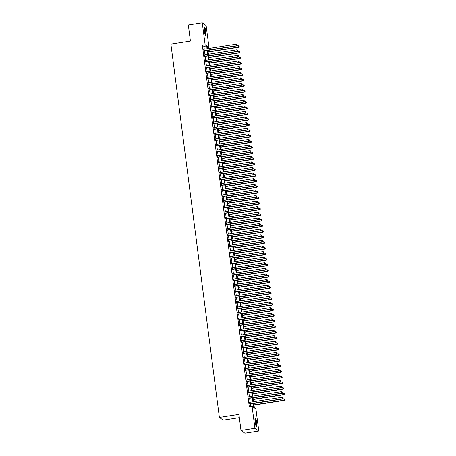 <?xml version="1.0" encoding="UTF-8"?>
<svg xmlns="http://www.w3.org/2000/svg" width="456" height="456" viewBox="0 0 456 456"><rect width="100%" height="100%" fill="white"/><g stroke="black" fill="none" stroke-linecap="round" stroke-linejoin="round"><path stroke-width="0.68" d="M255.103 421.794A4.463 0.724 -98.9 0 1 255.229 417.964A4.463 0.724 -98.9 0 1 256.728 422.951A4.463 0.724 -98.9 0 1 256.603 426.782A4.463 0.724 -98.9 0 1 255.103 421.794M204.334 30.877A4.463 0.724 -98.9 0 1 204.459 27.046A4.463 0.724 -98.9 0 1 205.958 32.028A4.463 0.724 -98.9 0 1 205.833 35.859A4.463 0.724 -98.9 0 1 204.334 30.877M239.326 417.622L223.235 420.13L219.382 417.394L170.903 44.129L190.426 41.086L188.334 24.972L202.27 22.8L206.123 25.536L208.985 47.532L207.423 46.426L207.708 48.621M207.594 47.749L208.985 47.532M253.775 403.332L254.368 407.92L255.93 409.026L258.791 431.028L254.938 428.292L252.082 406.296L253.644 407.402L253.126 403.435M254.938 428.292L240.996 430.464L244.849 433.2L258.791 431.028M249.643 402.323L249.854 403.948M248.913 396.72L249.124 398.339M248.184 391.117L248.395 392.736M247.46 385.508L247.671 387.133M246.73 379.905L246.941 381.529M246.001 374.302L246.211 375.921M245.271 368.699L245.482 370.318M244.547 363.09L244.758 364.714M243.817 357.487L244.028 359.111M243.088 351.884L243.299 353.503M242.364 346.281L242.575 347.899M241.634 340.672L241.845 342.296M240.905 335.069L241.116 336.693M240.181 329.466L240.392 331.084M239.451 323.863L239.662 325.481M238.722 318.254L238.933 319.878M237.992 312.651L238.203 314.275M237.268 307.048L237.479 308.666M236.539 301.439L236.749 303.063M235.809 295.836L236.02 297.46M235.085 290.233L235.296 291.857M234.355 284.63L234.566 286.248M233.626 279.021L233.837 280.645M232.902 273.418L233.107 275.042M232.172 267.815L232.383 269.433M231.443 262.211L231.654 263.83M230.713 256.603L230.924 258.227M229.989 250.999L230.2 252.624M229.26 245.396L229.471 247.015M228.53 239.793L228.741 241.412M227.806 234.184L228.017 235.809M227.077 228.581L227.287 230.206M226.347 222.978L226.558 224.597M225.623 217.375L225.828 218.994M224.893 211.766L225.104 213.391M224.164 206.163L224.375 207.788M223.434 200.56L223.645 202.179M222.71 194.957L222.921 196.576M221.981 189.348L222.192 190.973M221.251 183.745L221.462 185.37M220.527 178.142L220.738 179.761M219.798 172.533L220.009 174.158M219.068 166.93L219.279 168.555M218.338 161.327L218.549 162.952M217.615 155.724L217.825 157.343M216.885 150.115L217.096 151.74M216.155 144.512L216.366 146.137M215.431 138.909L215.642 140.534M214.702 133.306L214.913 134.925M213.972 127.697L214.183 129.322M213.248 122.094L213.459 123.718M212.519 116.491L212.73 118.11M211.789 110.888L212 112.507M211.06 105.279L211.27 106.903M210.336 99.676L210.547 101.3M209.606 94.073L209.817 95.692M208.876 88.47L209.087 90.088M208.153 82.861L208.363 84.485M207.423 77.258L207.634 78.882M206.693 71.655L206.904 73.273M205.969 66.052L206.175 67.67M205.24 60.443L205.451 62.067M204.51 54.84L204.721 56.464M204.271 49.157L203.906 46.341L202.344 45.235L249.29 406.729L252.082 406.296M250.68 406.513L250.338 403.868M250.127 402.249L249.609 398.265M249.398 396.646L248.885 392.662M248.674 391.037L248.155 387.058M247.944 385.434L247.426 381.45M247.215 379.831L246.696 375.847M246.491 374.228L245.972 370.243M245.761 368.619L245.242 364.64M245.032 363.016L244.513 359.032M244.302 357.413L243.789 353.428M243.578 351.804L243.059 347.825M242.848 346.201L242.33 342.222M242.119 340.598L241.606 336.613M241.395 334.995L240.876 331.01M240.665 329.386L240.147 325.407M239.936 323.783L239.417 319.804M239.206 318.18L238.693 314.195M238.482 312.577L237.964 308.592M237.753 306.968L237.234 302.989M237.023 301.365L236.51 297.38M236.299 295.762L235.78 291.777M235.57 290.159L235.051 286.174M234.84 284.55L234.327 280.571M234.116 278.947L233.597 274.962M233.386 273.344L232.868 269.359M232.657 267.74L232.138 263.756M231.927 262.132L231.414 258.153M231.203 256.529L230.685 252.544M230.474 250.925L229.955 246.941M229.744 245.322L229.231 241.338M229.02 239.713L228.502 235.735M228.291 234.11L227.772 230.126M227.561 228.507L227.042 224.523M226.837 222.904L226.319 218.92M226.108 217.295L225.589 213.317M225.378 211.692L224.859 207.708M224.648 206.089L224.135 202.105M223.924 200.48L223.406 196.502M223.195 194.877L222.676 190.899M222.465 189.274L221.952 185.29M221.741 183.671L221.223 179.687M221.012 178.062L220.493 174.084M220.282 172.459L219.763 168.475M219.558 166.856L219.04 162.872M218.829 161.253L218.31 157.269M218.099 155.644L217.58 151.666M217.369 150.041L216.856 146.057M216.646 144.438L216.127 140.454M215.916 138.835L215.397 134.851M215.186 133.226L214.673 129.248M214.462 127.623L213.944 123.639M213.733 122.02L213.214 118.036M213.003 116.417L212.485 112.432M212.274 110.808L211.761 106.829M211.55 105.205L211.031 101.221M210.82 99.602L210.301 95.617M210.091 93.999L209.578 90.014M209.367 88.39L208.848 84.411M208.637 82.787L208.118 78.802M207.907 77.184L207.394 73.199M207.184 71.581L206.665 67.596M206.454 65.972L205.935 61.993M205.724 60.369L205.206 56.384M204.995 54.766L204.482 50.781M203.781 49.237L203.992 50.855M240.996 430.464L238.904 414.35L219.382 417.394M202.344 45.235L205.132 44.796L202.27 22.8M207.058 48.724L206.693 45.908L205.132 44.796M252.915 401.816L252.396 397.832M252.191 396.207L251.672 392.228M251.461 390.604L250.942 386.62M250.732 385.001L250.213 381.017M250.002 379.398L249.489 375.413M249.278 373.789L248.759 369.81M248.548 368.186L248.03 364.202M247.819 362.583L247.306 358.598M247.095 356.974L246.576 352.995M246.365 351.371L245.847 347.392M245.636 345.768L245.117 341.783M244.906 340.165L244.393 336.18M244.182 334.556L243.664 330.577M243.453 328.953L242.934 324.968M242.723 323.35L242.21 319.365M241.999 317.747L241.48 313.762M241.27 312.138L240.751 308.159M240.54 306.535L240.027 302.55M239.816 300.932L239.297 296.947M239.086 295.328L238.568 291.344M238.357 289.72L237.838 285.741M237.627 284.116L237.114 280.132M236.903 278.513L236.385 274.529M236.174 272.91L235.655 268.926M235.444 267.301L234.931 263.323M234.72 261.698L234.202 257.714M233.991 256.095L233.472 252.111M233.261 250.492L232.742 246.508M232.537 244.883L232.018 240.905M231.808 239.28L231.289 235.296M231.078 233.677L230.559 229.693M230.348 228.074L229.835 224.09M229.624 222.465L229.106 218.487M228.895 216.862L228.376 212.878M228.165 211.259L227.652 207.275M227.441 205.65L226.923 201.672M226.712 200.047L226.193 196.069M225.982 194.444L225.463 190.46M225.258 188.841L224.74 184.857M224.529 183.232L224.01 179.254M223.799 177.629L223.28 173.645M223.07 172.026L222.556 168.042M222.346 166.423L221.827 162.439M221.616 160.814L221.097 156.835M220.886 155.211L220.373 151.227M220.162 149.608L219.644 145.624M219.433 144.005L218.914 140.02M218.703 138.396L218.185 134.417M217.974 132.793L217.461 128.809M217.25 127.19L216.731 123.205M216.52 121.587L216.001 117.602M215.791 115.978L215.278 111.999M215.067 110.375L214.548 106.39M214.337 104.772L213.818 100.787M213.607 99.169L213.094 95.184M212.884 93.56L212.365 89.581M212.154 87.957L211.635 83.972M211.424 82.354L210.906 78.369M210.695 76.745L210.182 72.766M209.971 71.142L209.452 67.163M209.241 65.539L208.723 61.554M208.512 59.935L207.999 55.951M207.788 54.327L207.269 50.348M207.919 50.245L208.432 54.23M208.643 55.849L209.161 59.833M209.372 61.457L209.891 65.436M210.102 67.06L210.621 71.039M210.826 72.664L211.345 76.648M211.555 78.267L212.074 82.251M212.285 83.876L212.804 87.854M213.015 89.479L213.528 93.463M213.739 95.082L214.257 99.066M214.468 100.685L214.987 104.669M215.198 106.294L215.711 110.272M215.922 111.897L216.44 115.881M216.651 117.5L217.17 121.484M217.381 123.103L217.9 127.087M218.11 128.712L218.623 132.69M218.834 134.315L219.353 138.299M219.564 139.918L220.083 143.902M220.294 145.521L220.807 149.505M221.017 151.13L221.536 155.108M221.747 156.733L222.266 160.717M222.477 162.336L222.99 166.32M223.201 167.939L223.719 171.923M223.93 173.548L224.449 177.526M224.66 179.151L225.178 183.135M225.389 184.754L225.902 188.738M226.113 190.363L226.632 194.341M226.843 195.966L227.362 199.945M227.572 201.569L228.085 205.553M228.296 207.172L228.815 211.156M229.026 212.781L229.545 216.76M229.756 218.384L230.274 222.368M230.48 223.987L230.998 227.971M231.209 229.59L231.728 233.575M231.939 235.199L232.457 239.178M232.668 240.802L233.181 244.786M233.392 246.405L233.911 250.39M234.122 252.008L234.64 255.993M234.851 257.617L235.364 261.596M235.575 263.22L236.094 267.205M236.305 268.823L236.824 272.808M237.034 274.426L237.553 278.411M237.758 280.035L238.277 284.014M238.488 285.638L239.007 289.623M239.218 291.241L239.736 295.226M239.947 296.845L240.46 300.829M240.671 302.453L241.19 306.432M241.401 308.056L241.919 312.041M242.13 313.66L242.643 317.644M242.854 319.263L243.373 323.247M243.584 324.872L244.102 328.85M244.313 330.475L244.832 334.459M245.043 336.078L245.556 340.062M245.767 341.687L246.286 345.665M246.496 347.29L247.015 351.268M247.226 352.893L247.739 356.877M247.95 358.496L248.469 362.48M248.68 364.105L249.198 368.083M249.409 369.708L249.922 373.692M250.133 375.311L250.652 379.295M250.863 380.914L251.381 384.898M251.592 386.523L252.111 390.501M252.322 392.126L252.835 396.11M253.046 397.729L253.564 401.713M203.906 46.341L206.693 45.908M203.764 50.895L236.561 45.777L203.735 50.673M237.052 45.115L236.977 44.557L237.052 45.115L236.299 45.594L236.117 44.192L203.553 49.271M236.561 45.777L237.154 45.19M236.977 44.557L236.117 44.192M208.147 52.012L238.642 47.259L238.203 45.674L207.936 50.388M208.118 51.79L238.385 47.071L239.235 46.666L239.058 46.033L239.132 46.597M238.203 45.674L239.058 46.033M239.235 46.666L238.642 47.259M204.191 27.73A3.859 0.627 -98.9 0 1 205.399 32.023A3.859 0.627 -98.9 0 1 205.371 35.294M205.16 34.747A3.574 0.581 81.1 0 0 205.069 32.028A3.574 0.581 81.1 0 0 204.157 28.312M205.565 35.659A4.435 0.718 81.1 0 0 205.508 32.097A4.435 0.718 81.1 0 0 204.265 27.314M254.961 418.648A3.859 0.627 -98.9 0 1 256.015 421.891A3.859 0.627 -98.9 0 1 256.249 425.967A3.859 0.627 -98.9 0 1 256.141 426.212M255.93 425.665A3.574 0.581 81.1 0 0 255.765 422.398A3.574 0.581 81.1 0 0 254.927 419.235M256.335 426.582A4.435 0.718 81.1 0 0 256.363 426.491A4.435 0.718 81.1 0 0 256.158 422.205A4.435 0.718 81.1 0 0 255.035 418.237M204.487 56.498L237.291 51.386L204.459 56.276M237.775 50.719L237.707 50.16L237.775 50.719L237.029 51.197L236.846 49.795L204.277 54.874M237.291 51.386L237.884 50.793M237.707 50.16L236.846 49.795M205.217 62.101L238.015 56.989L205.189 61.879M238.505 56.327L238.431 55.763L238.505 56.327L237.758 56.806L237.576 55.404L205.006 60.483M238.015 56.989L238.608 56.401M238.431 55.763L237.576 55.404M205.947 67.705L238.744 62.592L205.918 67.488M239.235 61.93L239.161 61.372L239.235 61.93L238.482 62.409L238.306 61.007L205.736 66.086M238.744 62.592L239.337 62.005M239.161 61.372L238.306 61.007M206.676 73.313L239.474 68.195L206.648 73.091M239.964 67.534L239.89 66.975L239.964 67.534L239.212 68.012L239.029 66.61L206.465 71.689M239.474 68.195L240.067 67.608M239.89 66.975L239.029 66.61M208.876 57.616L239.371 52.862L238.933 51.277L208.666 55.997M208.848 57.399L239.109 52.679L239.964 52.275L239.788 51.636L239.862 52.201M238.933 51.277L239.788 51.636M239.964 52.275L239.371 52.862M209.6 63.224L240.101 58.465L239.656 56.88L209.389 61.6M209.572 63.002L239.839 58.282L240.694 57.878L240.517 57.245L240.586 57.804M239.656 56.88L240.517 57.245M240.694 57.878L240.101 58.465M210.33 68.828L240.831 64.074L240.386 62.483L210.119 67.203M210.301 68.605L240.568 63.886L241.418 63.481L241.241 62.848L241.315 63.407M240.386 62.483L241.241 62.848M241.418 63.481L240.831 64.074M211.06 74.431L241.555 69.677L241.116 68.092L210.849 72.812M211.031 74.208L241.298 69.489L242.147 69.09L241.971 68.451L242.045 69.016M241.116 68.092L241.971 68.451M242.147 69.09L241.555 69.677M207.4 78.916L240.204 73.804L207.372 78.694M240.688 73.137L240.614 72.578L240.688 73.137L239.941 73.615L239.759 72.219L207.189 77.292M240.204 73.804L240.791 73.211M240.614 72.578L239.759 72.219M211.783 80.034L242.284 75.28L241.84 73.695L211.573 78.415M211.755 79.817L242.022 75.097L242.877 74.693L242.7 74.054L242.774 74.619M241.84 73.695L242.7 74.054M242.877 74.693L242.284 75.28M208.13 84.52L240.928 79.407L208.101 84.297M241.418 78.745L241.344 78.181L241.418 78.745L240.671 79.224L240.489 77.822L207.919 82.901M240.928 79.407L241.52 78.82M241.344 78.181L240.489 77.822M212.513 85.642L243.014 80.883L242.569 79.298L212.302 84.018M212.485 85.42L242.752 80.701L243.607 80.296L243.424 79.663L243.498 80.222M242.569 79.298L243.424 79.663M243.607 80.296L243.014 80.883M208.859 90.128L241.657 85.01L208.831 89.906M242.147 84.349L242.073 83.79L242.147 84.349L241.395 84.827L241.213 83.425L208.648 88.504M241.657 85.01L242.25 84.423M242.073 83.79L241.213 83.425M213.243 91.246L243.738 86.492L243.299 84.901L213.032 89.621M213.214 91.023L243.481 86.304L244.33 85.899L244.154 85.266L244.228 85.825M243.299 84.901L244.154 85.266M244.33 85.899L243.738 86.492M209.583 95.731L242.387 90.619L209.555 95.509M242.871 89.952L242.803 89.393L242.871 89.952L242.125 90.43L241.942 89.028L209.372 94.107M242.387 90.619L242.98 90.026M242.803 89.393L241.942 89.028M213.972 96.849L244.467 92.095L244.023 90.51L213.761 95.23M213.944 96.626L244.205 91.907L245.06 91.508L244.883 90.869L244.957 91.434M244.023 90.51L244.883 90.869M245.06 91.508L244.467 92.095M210.313 101.335L243.111 96.222L210.284 101.112M243.601 95.56L243.527 94.996L243.601 95.56L242.854 96.034L242.672 94.637L210.102 99.71M243.111 96.222L243.703 95.629M243.527 94.996L242.672 94.637M214.696 102.452L245.197 97.698L244.752 96.113L214.485 100.833M214.668 102.235L244.935 97.516L245.79 97.111L245.613 96.478L245.681 97.037M244.752 96.113L245.613 96.478M245.79 97.111L245.197 97.698M211.042 106.938L243.84 101.825L211.014 106.721M244.33 101.164L244.256 100.599L244.33 101.164L243.578 101.642L243.396 100.24L210.832 105.319M243.84 101.825L244.433 101.238M244.256 100.599L243.396 100.24M215.426 108.061L245.921 103.301L245.482 101.716L215.215 106.436M215.397 107.838L245.664 103.119L246.514 102.714L246.337 102.081L246.411 102.64M245.482 101.716L246.337 102.081M246.514 102.714L245.921 103.301M211.766 112.546L244.57 107.428L211.738 112.324M245.054 106.767L244.986 106.208L245.054 106.767L244.308 107.245L244.125 105.843L211.561 110.922M244.57 107.428L245.163 106.841M244.986 106.208L244.125 105.843M216.155 113.664L246.65 108.91L246.211 107.32L215.945 112.039M216.127 113.441L246.388 108.722L247.243 108.317L247.066 107.684L247.141 108.243M246.211 107.32L247.066 107.684M247.243 108.317L246.65 108.91M212.496 118.15L245.294 113.037L212.467 117.927M245.784 112.37L245.71 111.811L245.784 112.37L245.037 112.849L244.855 111.446L212.285 116.525M245.294 113.037L245.887 112.444M245.71 111.811L244.855 111.446M216.879 119.267L247.38 114.513L246.935 112.928L216.668 117.648M216.851 119.044L247.118 114.325L247.973 113.926L247.796 113.287L247.864 113.852M246.935 112.928L247.796 113.287M247.973 113.926L247.38 114.513M213.226 123.753L246.023 118.64L213.197 123.53M246.514 117.979L246.439 117.414L246.514 117.979L245.767 118.452L245.584 117.055L213.015 122.128M246.023 118.64L246.616 118.053M246.439 117.414L245.584 117.055M217.609 124.87L248.11 120.116L247.665 118.531L217.398 123.251M217.58 124.653L247.847 119.934L248.697 119.529L248.52 118.896L248.594 119.455M247.665 118.531L248.52 118.896M248.697 119.529L248.11 120.116M213.955 129.356L246.753 124.243L213.927 129.139M247.243 123.582L247.169 123.017L247.243 123.582L246.491 124.06L246.308 122.658L213.744 127.737M246.753 124.243L247.346 123.656M247.169 123.017L246.308 122.658M218.338 130.479L248.833 125.719L248.395 124.135L218.128 128.854M218.31 130.256L248.577 125.537L249.426 125.132L249.25 124.499L249.324 125.058M248.395 124.135L249.25 124.499M249.426 125.132L248.833 125.719M214.679 134.965L247.483 129.846L214.651 134.742M247.967 129.185L247.893 128.626L247.967 129.185L247.22 129.664L247.038 128.261L214.468 133.34M247.483 129.846L248.075 129.259M247.893 128.626L247.038 128.261M219.062 136.082L249.563 131.328L249.118 129.738L218.857 134.457M219.034 135.859L249.301 131.14L250.156 130.735L249.979 130.102L250.053 130.661M249.118 129.738L249.979 130.102M250.156 130.735L249.563 131.328M215.409 140.568L248.206 135.455L215.38 140.345M248.697 134.788L248.623 134.229L248.697 134.788L247.95 135.267L247.768 133.864L215.198 138.943M248.206 135.455L248.799 134.862M248.623 134.229L247.768 133.864M219.792 141.685L250.293 136.931L249.848 135.346L219.581 140.066M219.763 141.463L250.03 136.749L250.885 136.344L250.709 135.706L250.777 136.27M249.848 135.346L250.709 135.706M250.885 136.344L250.293 136.931M216.138 146.171L248.936 141.058L216.11 145.948M249.426 140.397L249.352 139.832L249.426 140.397L248.674 140.87L248.491 139.473L215.927 144.552M248.936 141.058L249.529 140.471M249.352 139.832L248.491 139.473M220.522 147.288L251.017 142.534L250.578 140.95L220.311 145.669M220.493 147.071L250.76 142.352L251.609 141.947L251.433 141.314L251.507 141.873M250.578 140.95L251.433 141.314M251.609 141.947L251.017 142.534M216.862 151.774L249.666 146.661L216.834 151.557M250.15 146L250.082 145.441L250.15 146L249.403 146.479L249.221 145.076L216.651 150.155M249.666 146.661L250.258 146.074M250.082 145.441L249.221 145.076M221.251 152.897L251.746 148.137L251.302 146.553L221.04 151.272M221.223 152.674L251.484 147.955L252.339 147.55L252.162 146.917L252.236 147.476M251.302 146.553L252.162 146.917M252.339 147.55L251.746 148.137M217.592 157.383L250.39 152.264L217.563 157.16M250.88 151.603L250.806 151.044L250.88 151.603L250.133 152.082L249.951 150.679L217.381 155.758M250.39 152.264L250.982 151.677M250.806 151.044L249.951 150.679M221.975 158.5L252.476 153.746L252.031 152.156L221.764 156.875M221.947 158.278L252.214 153.558L253.069 153.153L252.892 152.521L252.96 153.079M252.031 152.156L252.892 152.521M253.069 153.153L252.476 153.746M218.321 162.986L251.119 157.873L218.293 162.763M251.609 157.206L251.535 156.647L251.609 157.206L250.857 157.685L250.68 156.283L218.11 161.361M251.119 157.873L251.712 157.28M251.535 156.647L250.68 156.283M222.705 164.103L253.2 159.349L252.761 157.765L222.494 162.484M222.676 163.881L252.943 159.167L253.792 158.762L253.616 158.124L253.69 158.688M252.761 157.765L253.616 158.124M253.792 158.762L253.2 159.349M219.045 168.589L251.849 163.476L219.017 168.367M252.333 162.815L252.265 162.25L252.333 162.815L251.587 163.288L251.404 161.891L218.84 166.97M251.849 163.476L252.442 162.889M252.265 162.25L251.404 161.891M223.434 169.712L253.929 164.952L253.49 163.368L223.223 168.087M223.406 169.489L253.667 164.77L254.522 164.365L254.345 163.732L254.419 164.291M253.49 163.368L254.345 163.732M254.522 164.365L253.929 164.952M219.775 174.192L252.578 169.079L219.746 173.975M253.063 168.418L252.989 167.859L253.063 168.418L252.316 168.897L252.134 167.494L219.564 172.573M252.578 169.079L253.165 168.492M252.989 167.859L252.134 167.494M224.158 175.315L254.659 170.561L254.214 168.971L223.947 173.69M224.13 175.093L254.397 170.373L255.252 169.968L255.075 169.336L255.149 169.894M254.214 168.971L255.075 169.336M255.252 169.968L254.659 170.561M220.505 179.801L253.302 174.682L220.476 179.578M253.792 174.021L253.718 173.462L253.792 174.021L253.046 174.5L252.863 173.098L220.294 178.176M253.302 174.682L253.895 174.095M253.718 173.462L252.863 173.098M224.888 180.918L255.388 176.164L254.944 174.58L224.677 179.293M224.859 180.696L255.126 175.976L255.976 175.571L255.799 174.939L255.873 175.497M254.944 174.58L255.799 174.939M255.976 175.571L255.388 176.164M221.234 185.404L254.032 180.291L221.206 185.182M254.522 179.624L254.448 179.065L254.522 179.624L253.77 180.103L253.587 178.701L221.023 183.779M254.032 180.291L254.625 179.698M254.448 179.065L253.587 178.701M225.617 186.521L256.112 181.767L255.673 180.183L225.406 184.902M225.589 186.304L255.856 181.585L256.705 181.18L256.529 180.542L256.603 181.106M255.673 180.183L256.529 180.542M256.705 181.18L256.112 181.767M221.958 191.007L254.761 185.894L221.929 190.785M255.246 185.233L255.178 184.669L255.246 185.233L254.499 185.712L254.317 184.309L221.747 189.388M254.761 185.894L255.354 185.307M255.178 184.669L254.317 184.309M226.347 192.13L256.842 187.37L256.397 185.786L226.136 190.505M226.313 191.908L256.58 187.188L257.435 186.783L257.258 186.151L257.332 186.709M256.397 185.786L257.258 186.151M257.435 186.783L256.842 187.37M222.688 196.61L255.485 191.497L222.659 196.393M255.976 190.836L255.901 190.277L255.976 190.836L255.229 191.315L255.046 189.913L222.477 194.991M255.485 191.497L256.078 190.91M255.901 190.277L255.046 189.913M227.071 197.733L257.572 192.979L257.127 191.389L226.86 196.108M227.042 197.511L257.309 192.791L258.164 192.386L257.988 191.754L258.056 192.312M257.127 191.389L257.988 191.754M258.164 192.386L257.572 192.979M223.417 202.219L256.215 197.1L223.389 201.997M256.705 196.439L256.631 195.88L256.705 196.439L255.953 196.918L255.77 195.516L223.206 200.594M256.215 197.1L256.808 196.513M256.631 195.88L255.77 195.516M227.8 203.336L258.295 198.582L257.857 196.998L227.59 201.717M227.772 203.114L258.039 198.394L258.888 197.989L258.712 197.357L258.786 197.921M257.857 196.998L258.712 197.357M258.888 197.989L258.295 198.582M224.141 207.822L256.945 202.709L224.113 207.6M257.429 202.042L257.361 201.484L257.429 202.042L256.682 202.521L256.5 201.119L223.93 206.197M256.945 202.709L257.537 202.116M257.361 201.484L256.5 201.119M228.53 208.939L259.025 204.185L258.58 202.601L228.319 207.32M228.502 208.723L258.763 204.003L259.618 203.598L259.441 202.96L259.515 203.524M258.58 202.601L259.441 202.96M259.618 203.598L259.025 204.185M224.871 213.425L257.668 208.312L224.842 213.203M258.159 207.651L258.085 207.087L258.159 207.651L257.412 208.13L257.23 206.728L224.66 211.806M257.668 208.312L258.261 207.725M258.085 207.087L257.23 206.728M229.254 214.548L259.755 209.788L259.31 208.204L229.043 212.923M229.225 214.326L259.492 209.606L260.347 209.201L260.171 208.569L260.239 209.127M259.31 208.204L260.171 208.569M260.347 209.201L259.755 209.788M225.6 219.028L258.398 213.915L225.572 218.812M258.888 213.254L258.814 212.695L258.888 213.254L258.136 213.733L257.959 212.331L225.389 217.409M258.398 213.915L258.991 213.328M258.814 212.695L257.959 212.331M229.984 220.151L260.479 215.397L260.04 213.807L229.773 218.527M229.955 219.929L260.222 215.209L261.071 214.804L260.895 214.172L260.969 214.73M260.04 213.807L260.895 214.172M261.071 214.804L260.479 215.397M226.33 224.637L259.128 219.518L226.296 224.415M259.612 218.857L259.544 218.299L259.612 218.857L258.865 219.336L258.683 217.934L226.119 223.012M259.128 219.518L259.72 218.931M259.544 218.299L258.683 217.934M230.713 225.754L261.208 221L260.769 219.416L230.502 224.135M230.685 225.532L260.952 220.812L261.801 220.413L261.624 219.775L261.698 220.339M260.769 219.416L261.624 219.775M261.801 220.413L261.208 221M227.054 230.24L259.857 225.127L227.025 230.018M260.342 224.46L260.268 223.902L260.342 224.46L259.595 224.939L259.413 223.543L226.843 228.616M259.857 225.127L260.444 224.534M260.268 223.902L259.413 223.543M231.437 231.357L261.938 226.603L261.493 225.019L231.226 229.738M231.409 231.141L261.676 226.421L262.531 226.016L262.354 225.384L262.428 225.942M261.493 225.019L262.354 225.384M262.531 226.016L261.938 226.603M227.783 235.843L260.581 230.73L227.755 235.627M261.071 230.069L260.997 229.505L261.071 230.069L260.325 230.548L260.142 229.146L227.572 234.224M260.581 230.73L261.174 230.143M260.997 229.505L260.142 229.146M232.167 236.966L262.667 232.207L262.223 230.622L231.956 235.342M232.138 236.744L262.405 232.024L263.26 231.619L263.078 230.987L263.152 231.545M262.223 230.622L263.078 230.987M263.26 231.619L262.667 232.207M228.513 241.452L261.311 236.333L228.484 241.23M261.801 235.672L261.727 235.114L261.801 235.672L261.049 236.151L260.866 234.749L228.302 239.827M261.311 236.333L261.904 235.746M261.727 235.114L260.866 234.749M232.896 242.569L263.391 237.815L262.952 236.225L232.685 240.945M232.868 242.347L263.135 237.627L263.984 237.223L263.807 236.59L263.881 237.148M262.952 236.225L263.807 236.59M263.984 237.223L263.391 237.815M229.237 247.055L262.04 241.942L229.208 246.833M262.525 241.275L262.456 240.717L262.525 241.275L261.778 241.754L261.596 240.352L229.026 245.431M262.04 241.942L262.633 241.349M262.456 240.717L261.596 240.352M233.626 248.172L264.121 243.418L263.676 241.834L233.415 246.553M233.597 247.95L263.859 243.23L264.714 242.831L264.537 242.193L264.611 242.757M263.676 241.834L264.537 242.193M264.714 242.831L264.121 243.418M229.966 252.658L262.764 247.545L229.938 252.436M263.255 246.884L263.18 246.32L263.255 246.884L262.508 247.357L262.325 245.961L229.756 251.034M262.764 247.545L263.357 246.952M263.18 246.32L262.325 245.961M234.35 253.775L264.85 249.022L264.406 247.437L234.139 252.157M234.321 253.559L264.588 248.839L265.443 248.434L265.267 247.802L265.335 248.36M264.406 247.437L265.267 247.802M265.443 248.434L264.85 249.022M230.696 258.261L263.494 253.148L230.668 258.045M263.984 252.487L263.91 251.923L263.984 252.487L263.232 252.966L263.049 251.564L230.485 256.642M263.494 253.148L264.087 252.561M263.91 251.923L263.049 251.564M235.079 259.384L265.574 254.625L265.135 253.04L234.868 257.76M235.051 259.162L265.318 254.442L266.167 254.038L265.99 253.405L266.065 253.963M265.135 253.04L265.99 253.405M266.167 254.038L265.574 254.625M231.42 263.87L264.224 258.751L231.391 263.648M264.708 258.09L264.64 257.532L264.708 258.09L263.961 258.569L263.779 257.167L231.209 262.246M264.224 258.751L264.816 258.164M264.64 257.532L263.779 257.167M235.809 264.987L266.304 260.233L265.865 258.643L235.598 263.363M235.78 264.765L266.042 260.045L266.897 259.641L266.72 259.008L266.794 259.567M265.865 258.643L266.72 259.008M266.897 259.641L266.304 260.233M232.15 269.473L264.947 264.36L232.121 269.251M265.438 263.693L265.363 263.135L265.438 263.693L264.691 264.172L264.508 262.77L231.939 267.849M264.947 264.36L265.54 263.767M265.363 263.135L264.508 262.77M236.533 270.59L267.034 265.837L266.589 264.252L236.322 268.972M236.504 270.368L266.771 265.648L267.626 265.25L267.45 264.611L267.518 265.175M266.589 264.252L267.45 264.611M267.626 265.25L267.034 265.837M232.879 275.076L265.677 269.963L232.851 274.854M266.167 269.302L266.093 268.738L266.167 269.302L265.42 269.775L265.238 268.379L232.668 273.457M265.677 269.963L266.27 269.376M266.093 268.738L265.238 268.379M237.262 276.193L267.763 271.44L267.319 269.855L237.052 274.575M237.234 275.977L267.501 271.257L268.35 270.853L268.174 270.22L268.248 270.779M267.319 269.855L268.174 270.22M268.35 270.853L267.763 271.44M233.609 280.679L266.407 275.566L233.58 280.463M266.897 274.905L266.823 274.341L266.897 274.905L266.144 275.384L265.962 273.982L233.398 279.061M266.407 275.566L266.999 274.979M266.823 274.341L265.962 273.982M237.992 281.802L268.487 277.043L268.048 275.458L237.781 280.178M237.964 281.58L268.231 276.86L269.08 276.456L268.903 275.823L268.977 276.382M268.048 275.458L268.903 275.823M269.08 276.456L268.487 277.043M234.333 286.288L267.136 281.17L234.304 286.066M267.621 280.508L267.547 279.95L267.621 280.508L266.874 280.987L266.692 279.585L234.122 284.664M267.136 281.17L267.723 280.582M267.547 279.95L266.692 279.585M238.716 287.405L269.217 282.652L268.772 281.061L238.511 285.781M238.687 287.183L268.954 282.464L269.81 282.059L269.633 281.426L269.707 281.985M268.772 281.061L269.633 281.426M269.81 282.059L269.217 282.652M235.062 291.891L267.86 286.778L235.034 291.669M268.35 286.111L268.276 285.553L268.35 286.111L267.604 286.59L267.421 285.188L234.851 290.267M267.86 286.778L268.453 286.186M268.276 285.553L267.421 285.188M239.446 293.008L269.946 288.255L269.502 286.67L239.235 291.39M239.417 292.786L269.684 288.072L270.539 287.668L270.362 287.029L270.431 287.594M269.502 286.67L270.362 287.029M270.539 287.668L269.946 288.255M235.792 297.494L268.59 292.382L235.763 297.272M269.08 291.72L269.006 291.156L269.08 291.72L268.327 292.193L268.145 290.797L235.581 295.876M268.59 292.382L269.183 291.794M269.006 291.156L268.145 290.797M240.175 298.612L270.67 293.858L270.231 292.273L239.964 296.993M240.147 298.395L270.414 293.675L271.263 293.271L271.086 292.638L271.16 293.197M270.231 292.273L271.086 292.638M271.263 293.271L270.67 293.858M236.516 303.097L269.319 297.985L236.487 302.881M269.804 297.323L269.735 296.765L269.804 297.323L269.057 297.802L268.875 296.4L236.305 301.479M269.319 297.985L269.912 297.397M269.735 296.765L268.875 296.4M240.905 304.22L271.4 299.461L270.955 297.876L240.694 302.596M240.876 303.998L271.138 299.278L271.993 298.874L271.816 298.241L271.89 298.8M270.955 297.876L271.816 298.241M271.993 298.874L271.4 299.461M237.245 308.706L270.043 303.588L237.217 308.484M270.533 302.926L270.459 302.368L270.533 302.926L269.787 303.405L269.604 302.003L237.034 307.082M270.043 303.588L270.636 303.001M270.459 302.368L269.604 302.003M241.629 309.823L272.129 305.07L271.685 303.485L241.418 308.199M241.6 309.601L271.867 304.882L272.722 304.477L272.545 303.844L272.614 304.403M271.685 303.485L272.545 303.844M272.722 304.477L272.129 305.07M237.975 314.309L270.773 309.197L237.946 314.087M271.263 308.53L271.189 307.971L271.263 308.53L270.511 309.008L270.334 307.606L237.764 312.685M270.773 309.197L271.366 308.604M271.189 307.971L270.334 307.606M242.358 315.427L272.853 310.673L272.414 309.088L242.147 313.808M242.33 315.21L272.597 310.49L273.446 310.086L273.269 309.447L273.344 310.012M272.414 309.088L273.269 309.447M273.446 310.086L272.853 310.673M238.699 319.912L271.502 314.8L238.67 319.69M271.987 314.138L271.918 313.574L271.987 314.138L271.24 314.611L271.058 313.215L238.494 318.294M271.502 314.8L272.095 314.212M271.918 313.574L271.058 313.215M243.088 321.035L273.583 316.276L273.144 314.691L242.877 319.411M243.059 320.813L273.321 316.093L274.176 315.689L273.999 315.056L274.073 315.615M273.144 314.691L273.999 315.056M274.176 315.689L273.583 316.276M239.428 325.516L272.232 320.403L239.4 325.299M272.716 319.741L272.642 319.183L272.716 319.741L271.97 320.22L271.787 318.818L239.218 323.897M272.232 320.403L272.819 319.816M272.642 319.183L271.787 318.818M243.812 326.638L274.312 321.885L273.868 320.294L243.601 325.014M243.783 326.416L274.05 321.697L274.905 321.292L274.729 320.659L274.797 321.218M273.868 320.294L274.729 320.659M274.905 321.292L274.312 321.885M240.158 331.124L272.956 326.006L240.13 330.902M273.446 325.345L273.372 324.786L273.446 325.345L272.699 325.823L272.517 324.421L239.947 329.5M272.956 326.006L273.549 325.419M273.372 324.786L272.517 324.421M244.541 332.242L275.042 327.488L274.597 325.903L244.33 330.617M244.513 332.019L274.78 327.3L275.629 326.895L275.452 326.262L275.527 326.827M274.597 325.903L275.452 326.262M275.629 326.895L275.042 327.488M240.888 336.727L273.685 331.615L240.859 336.505M274.176 330.948L274.102 330.389L274.176 330.948L273.423 331.426L273.241 330.024L240.677 335.103M273.685 331.615L274.278 331.022M274.102 330.389L273.241 330.024M245.271 337.845L275.766 333.091L275.327 331.506L245.06 336.226M245.242 337.628L275.51 332.908L276.359 332.504L276.182 331.865L276.256 332.43M275.327 331.506L276.182 331.865M276.359 332.504L275.766 333.091M241.612 342.331L274.415 337.218L241.583 342.108M274.9 336.556L274.825 335.992L274.9 336.556L274.153 337.035L273.97 335.633L241.401 340.712M274.415 337.218L275.008 336.631M274.825 335.992L273.97 335.633M245.995 343.453L276.496 338.694L276.051 337.109L245.79 341.829M245.966 343.231L276.233 338.512L277.088 338.107L276.912 337.474L276.986 338.033M276.051 337.109L276.912 337.474M277.088 338.107L276.496 338.694M242.341 347.934L275.139 342.821L242.313 347.717M275.629 342.16L275.555 341.601L275.629 342.16L274.882 342.638L274.7 341.236L242.13 346.315M275.139 342.821L275.732 342.234M275.555 341.601L274.7 341.236M246.724 349.057L277.225 344.303L276.781 342.712L246.514 347.432M246.696 348.834L276.963 344.115L277.818 343.71L277.641 343.077L277.71 343.636M276.781 342.712L277.641 343.077M277.818 343.71L277.225 344.303M243.071 353.542L275.869 348.424L243.042 353.32M276.359 347.763L276.285 347.204L276.359 347.763L275.606 348.241L275.424 346.839L242.86 351.918M275.869 348.424L276.461 347.837M276.285 347.204L275.424 346.839M247.454 354.66L277.949 349.906L277.51 348.321L247.243 353.041M247.426 354.437L277.693 349.718L278.542 349.319L278.365 348.68L278.439 349.245M277.51 348.321L278.365 348.68M278.542 349.319L277.949 349.906M243.795 359.146L276.598 354.033L243.766 358.923M277.083 353.366L277.014 352.807L277.083 353.366L276.336 353.845L276.154 352.442L243.584 357.521M276.598 354.033L277.191 353.44M277.014 352.807L276.154 352.442M248.184 360.263L278.679 355.509L278.234 353.924L247.973 358.644M248.155 360.046L278.416 355.327L279.271 354.922L279.095 354.283L279.169 354.848M278.234 353.924L279.095 354.283M279.271 354.922L278.679 355.509M244.524 364.749L277.322 359.636L244.496 364.526M277.812 358.975L277.738 358.41L277.812 358.975L277.066 359.453L276.883 358.051L244.313 363.13M277.322 359.636L277.915 359.049M277.738 358.41L276.883 358.051M248.908 365.872L279.408 361.112L278.964 359.527L248.697 364.247M248.879 365.649L279.146 360.93L280.001 360.525L279.824 359.892L279.893 360.451M278.964 359.527L279.824 359.892M280.001 360.525L279.408 361.112M245.254 370.352L278.052 365.239L245.225 370.135M278.542 364.578L278.468 364.019L278.542 364.578L277.789 365.056L277.613 363.654L245.043 368.733M278.052 365.239L278.644 364.652M278.468 364.019L277.613 363.654M249.637 371.475L280.132 366.721L279.693 365.131L249.426 369.85M249.609 371.252L279.876 366.533L280.725 366.128L280.548 365.495L280.622 366.054M279.693 365.131L280.548 365.495M280.725 366.128L280.132 366.721M245.983 375.961L278.781 370.848L245.949 375.738M279.266 370.181L279.197 369.622L279.266 370.181L278.519 370.66L278.337 369.257L245.773 374.336M278.781 370.848L279.374 370.255M279.197 369.622L278.337 369.257M250.367 377.078L280.862 372.324L280.423 370.739L250.156 375.459M250.338 376.855L280.605 372.136L281.455 371.737L281.278 371.098L281.352 371.663M280.423 370.739L281.278 371.098M281.455 371.737L280.862 372.324M246.707 381.564L279.511 376.451L246.679 381.341M279.995 375.784L279.921 375.225L279.995 375.784L279.249 376.263L279.066 374.866L246.496 379.939M279.511 376.451L280.098 375.858M279.921 375.225L279.066 374.866M251.091 382.681L281.591 377.927L281.147 376.342L250.88 381.062M251.062 382.464L281.329 377.745L282.184 377.34L282.007 376.707L282.082 377.266M281.147 376.342L282.007 376.707M282.184 377.34L281.591 377.927M247.437 387.167L280.235 382.054L247.408 386.95M280.725 381.393L280.651 380.828L280.725 381.393L279.978 381.871L279.796 380.469L247.226 385.548M280.235 382.054L280.828 381.467M280.651 380.828L279.796 380.469M251.82 388.29L282.321 383.53L281.876 381.946L251.609 386.665M251.792 388.067L282.059 383.348L282.908 382.943L282.731 382.31L282.805 382.869M281.876 381.946L282.731 382.31M282.908 382.943L282.321 383.53M248.167 392.776L280.964 387.657L248.138 392.553M281.455 386.996L281.38 386.437L281.455 386.996L280.702 387.475L280.52 386.072L247.956 391.151M280.964 387.657L281.557 387.07M281.38 386.437L280.52 386.072M252.55 393.893L283.045 389.139L282.606 387.549L252.339 392.268M252.521 393.67L282.788 388.951L283.638 388.546L283.461 387.913L283.535 388.472M282.606 387.549L283.461 387.913M283.638 388.546L283.045 389.139M248.89 398.379L281.694 393.266L248.862 398.156M282.178 392.599L282.11 392.04L282.178 392.599L281.432 393.078L281.249 391.675L248.68 396.754M281.694 393.266L282.287 392.673M282.11 392.04L281.249 391.675M253.279 399.496L283.774 394.742L283.33 393.157L253.069 397.877M253.245 399.274L283.512 394.554L284.367 394.155L284.191 393.517L284.265 394.081M283.33 393.157L284.191 393.517M284.367 394.155L283.774 394.742M249.62 403.982L282.418 398.869L249.592 403.76M282.908 398.208L282.834 397.643L282.908 398.208L282.161 398.681L281.979 397.284L249.409 402.357M282.418 398.869L283.011 398.282M282.834 397.643L281.979 397.284M254.003 405.099L284.504 400.345L284.06 398.761L253.792 403.48M253.975 404.882L284.242 400.163L285.097 399.758L284.92 399.125L284.989 399.684M284.06 398.761L284.92 399.125M285.097 399.758L284.504 400.345"/></g></svg>
